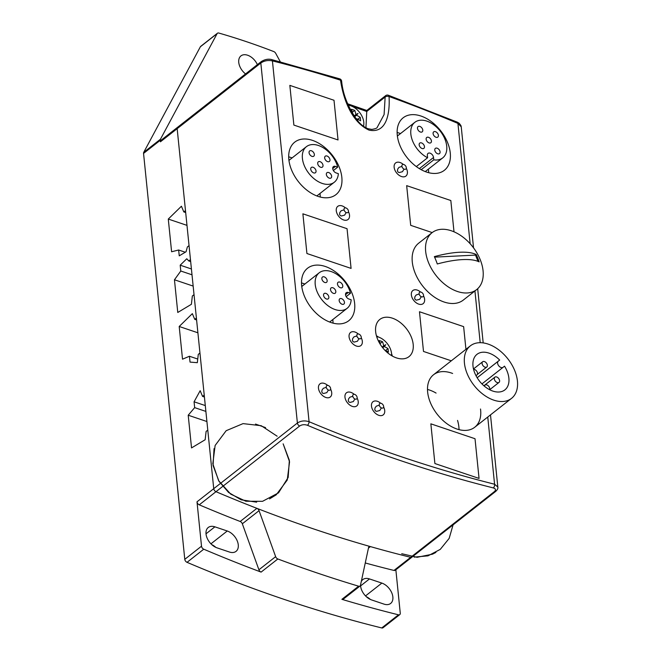 <?xml version="1.0" encoding="UTF-8"?>
<svg xmlns="http://www.w3.org/2000/svg" width="661" height="661" viewBox="0 0 661 661"><rect width="100%" height="100%" fill="white"/><g stroke="black" fill="none" stroke-linecap="round" stroke-linejoin="round"><path stroke-width="0.99" d="M490.495 414.877L497.824 487.017L494.577 484.224A1407.715 906.743 -128.1 0 1 309.075 421.71C304.729 420.346 300.829 420.784 297.392 423.015A2.784 1.793 51.9 0 0 299.64 426.023C301.937 424.544 304.539 424.296 307.456 425.287A2.784 1.388 -67.2 0 0 309.075 421.71L272.423 60.895A2.784 1.636 -75.9 0 0 271.431 59.515A2.784 1.636 -75.9 0 0 271.423 59.507A2.784 1.636 -75.9 0 0 271.382 59.498M470.145 243.735L457.924 123.409A2.784 1.388 112.8 0 0 457.329 122.161L459.255 123.301L460.94 125.59L461.238 126.813L457.924 123.409A1407.715 906.743 -128.1 0 0 389.04 96.523A2.784 1.487 -70.2 0 0 388.304 95.225A2.784 2.784 0 0 0 385.644 95.655A2.784 1.793 51.9 0 0 385.148 97.018A2.784 1.537 -4 0 1 389.04 96.523C390.023 112.593 386.982 133.943 369.028 130.11C350.611 121.69 342.861 96.704 340.539 80.179A1407.715 906.743 -128.1 0 0 272.423 60.895C268.126 60.011 264.26 60.713 260.822 63.002L297.392 423.015L213.734 488.686A2.784 1.793 51.9 0 0 215.99 491.693A1410.491 908.536 51.9 0 0 410.704 557.314A2.784 1.793 51.9 0 0 411.993 557.107A2.784 1.793 -128.1 0 1 410.704 557.314A1410.491 908.536 -128.1 0 1 370.391 546.589A2.784 1.793 51.9 0 0 369.028 546.771A2.784 1.793 51.9 0 0 368.565 547.556L360.485 585.241A2.784 1.793 -128.1 0 1 360.03 586.026A2.784 1.793 -128.1 0 1 358.626 586.2L341.894 599.329A2.784 1.793 -128.1 0 0 343.299 599.155L360.03 586.026M160.284 140.281A2.784 1.793 -128.1 0 1 160.458 139.223L217.114 33.612A2.784 1.793 -128.1 0 1 217.436 33.232L200.704 46.369A2.784 1.793 51.9 0 0 200.382 46.749L143.726 152.361A2.784 1.793 51.9 0 0 143.553 153.418L160.284 140.281L160.433 141.801L177.165 128.672L213.734 488.686L207.785 430.113L206.116 431.426L205.15 439.747L191.533 447.918L188.211 415.224L194.665 407.63L194.07 401.797L200.167 390.701L202.555 396.393L204.224 395.08L199.961 353.048L198.283 354.362L197.325 362.682L190.038 362.096L189.443 356.254L182.519 359.179L179.197 326.484L192.343 313.645L194.731 319.329L196.4 318.015L194.028 294.666L192.351 295.979L191.393 304.3L177.768 312.471L174.454 279.777L180.784 271.018L180.197 265.185L186.766 258.765L188.798 260.955L190.467 259.641L189.046 245.628L187.377 246.941L186.055 251.758L179.247 255.84L178.652 250.007L171.604 251.758L168.282 219.064L181.428 206.224L183.816 211.908L185.485 210.603L177.165 128.672A2.784 1.793 -128.1 0 1 177.66 127.226A2.784 1.793 51.9 0 0 177.165 128.672L260.822 63.002A2.784 1.793 51.9 0 1 261.31 61.556L261.31 61.556A2.784 1.793 51.9 0 1 261.326 61.547M497.824 487.017C498.179 488.322 497.46 489.793 495.651 491.437L495.651 491.437A2.784 1.793 51.9 0 1 494.362 491.644C496.13 489.983 495.783 488.735 493.321 487.925A2.784 1.636 104.1 0 0 494.577 484.224L487.752 417.033M349.52 215.172A8.345 5.371 -128.1 0 1 348.041 219.502A8.345 5.371 -128.1 0 1 338.663 216.254A8.345 5.371 -128.1 0 1 337.738 206.372A8.345 5.371 -128.1 0 1 345.447 207.86A8.345 5.371 51.9 0 0 337.738 206.372A8.345 5.371 51.9 0 0 338.663 216.254A8.345 5.371 51.9 0 0 348.041 219.502A8.345 5.371 51.9 0 0 349.52 215.172A8.345 5.371 51.9 0 0 348.43 211.66A8.345 5.371 -128.1 0 1 349.52 215.172M362.327 341.274A8.345 5.371 -128.1 0 1 360.848 345.604A8.345 5.371 -128.1 0 1 351.47 342.357A8.345 5.371 -128.1 0 1 350.553 332.475A8.345 5.371 -128.1 0 1 358.254 333.962A8.345 5.371 51.9 0 0 350.553 332.475A8.345 5.371 51.9 0 0 351.47 342.357A8.345 5.371 51.9 0 0 360.848 345.604A8.345 5.371 51.9 0 0 362.327 341.274A8.345 5.371 51.9 0 0 361.237 337.763A8.345 5.371 -128.1 0 1 362.327 341.274M358.221 401.607A8.345 5.371 -128.1 0 1 356.742 405.937A8.345 5.371 -128.1 0 1 347.364 402.698A8.345 5.371 -128.1 0 1 346.438 392.816A8.345 5.371 -128.1 0 1 354.147 394.303A8.345 5.371 51.9 0 0 346.438 392.816A8.345 5.371 51.9 0 0 347.364 402.698A8.345 5.371 51.9 0 0 356.742 405.937A8.345 5.371 51.9 0 0 358.221 401.607A8.345 5.371 51.9 0 0 357.13 398.104A8.345 5.371 -128.1 0 1 358.221 401.607M384.719 410.539A8.345 5.371 -128.1 0 1 383.24 414.868A8.345 5.371 -128.1 0 1 373.87 411.629A8.345 5.371 -128.1 0 1 372.944 401.748A8.345 5.371 -128.1 0 1 380.645 403.235A8.345 5.371 51.9 0 0 372.944 401.748A8.345 5.371 51.9 0 0 373.87 411.629A8.345 5.371 51.9 0 0 383.24 414.868A8.345 5.371 51.9 0 0 384.719 410.539A8.345 5.371 51.9 0 0 383.628 407.027A8.345 5.371 -128.1 0 1 384.719 410.539M331.715 392.684A8.345 5.371 -128.1 0 1 330.244 397.013A8.345 5.371 -128.1 0 1 320.866 393.766A8.345 5.371 -128.1 0 1 319.941 383.884A8.345 5.371 -128.1 0 1 327.649 385.371A8.345 5.371 51.9 0 0 319.941 383.884A8.345 5.371 51.9 0 0 320.866 393.766A8.345 5.371 51.9 0 0 330.244 397.013A8.345 5.371 51.9 0 0 331.715 392.684A8.345 5.371 51.9 0 0 330.632 389.172A8.345 5.371 -128.1 0 1 331.715 392.684M424.61 299.334A8.345 5.371 -128.1 0 1 423.131 303.663A8.345 5.371 -128.1 0 1 413.753 300.425A8.345 5.371 -128.1 0 1 412.828 290.543A8.345 5.371 -128.1 0 1 420.536 292.03A8.345 5.371 51.9 0 0 412.828 290.543A8.345 5.371 51.9 0 0 413.753 300.425A8.345 5.371 51.9 0 0 423.131 303.663A8.345 5.371 51.9 0 0 424.61 299.334A8.345 5.371 51.9 0 0 423.519 295.822A8.345 5.371 -128.1 0 1 424.61 299.334M407.383 171.744A8.345 5.371 -128.1 0 1 405.912 176.074A8.345 5.371 -128.1 0 1 396.534 172.835A8.345 5.371 -128.1 0 1 395.609 162.953A8.345 5.371 -128.1 0 1 403.309 164.44A8.345 5.371 51.9 0 0 395.609 162.953A8.345 5.371 51.9 0 0 396.534 172.835A8.345 5.371 51.9 0 0 405.912 176.074A8.345 5.371 51.9 0 0 407.383 171.744A8.345 5.371 51.9 0 0 406.292 168.233A8.345 5.371 -128.1 0 1 407.383 171.744M351.082 268.399L306.919 253.518L302.887 213.817L347.05 228.698L351.082 268.399L306.919 253.518L302.887 213.817L347.05 228.698L351.082 268.399M451.298 360.807L423.503 351.445L419.471 311.744L463.634 326.625L465.939 349.314L463.634 326.625L419.471 311.744L423.503 351.445L451.298 360.807M479.051 478.415L434.888 463.535L430.856 423.833L475.019 438.722L479.051 478.415L434.888 463.535L430.856 423.833L475.019 438.722L479.051 478.415M432.195 232.581L410.696 225.343L406.664 185.642L450.827 200.523L454.008 231.813L450.827 200.523L406.664 185.642L410.696 225.343L432.195 232.581M338.035 139.967L293.872 125.078L289.84 85.376L334.003 100.265L338.035 139.967L293.872 125.078L289.84 85.376L334.003 100.265L338.035 139.967M341.836 177.33A33.364 21.491 -128.1 0 1 335.937 194.64A33.364 21.491 -128.1 0 1 298.425 181.668A33.364 21.491 -128.1 0 1 294.732 142.148A33.364 21.491 -128.1 0 1 322.956 146.007A33.364 21.491 -128.1 0 1 341.836 177.33M480.522 409.01A33.364 21.491 -128.1 0 1 480.63 409.936A33.364 21.491 -128.1 0 1 474.73 427.254A33.364 21.491 -128.1 0 1 437.227 414.273A33.364 21.491 -128.1 0 1 433.525 374.762A33.364 21.491 -128.1 0 1 452.62 373.465M450.265 152.972A33.364 21.491 -128.1 0 1 444.366 170.29A33.364 21.491 -128.1 0 1 406.854 157.318A33.364 21.491 -128.1 0 1 403.16 117.798A33.364 21.491 -128.1 0 1 431.385 121.657A33.364 21.491 -128.1 0 1 450.265 152.972M354.643 303.432A33.364 21.491 -128.1 0 1 348.744 320.742A33.364 21.491 -128.1 0 1 311.24 307.77A33.364 21.491 -128.1 0 1 307.539 268.25A33.364 21.491 -128.1 0 1 335.763 272.109A33.364 21.491 -128.1 0 1 354.643 303.432M413.183 344.356A23.639 15.228 -128.1 0 1 409.01 356.626A23.639 15.228 -128.1 0 1 382.438 347.43A23.639 15.228 -128.1 0 1 379.819 319.437A23.639 15.228 -128.1 0 1 399.814 322.171A23.639 15.228 -128.1 0 1 413.183 344.356M365.946 127.796L366.748 111.461C366.69 110.197 366.805 110.131 367.095 111.279M385.652 95.647L366.797 110.47M320.238 197.028A33.364 21.491 51.9 0 0 320.081 194.4A33.364 21.491 51.9 0 0 319.974 193.475M292.071 157.929A33.364 21.491 51.9 0 0 288.683 156.839M459.031 429.642A33.364 21.491 51.9 0 0 458.883 427.014A33.364 21.491 51.9 0 0 457.544 420.421M436.078 393.08A33.364 21.491 51.9 0 0 427.477 389.445M428.667 172.678A33.364 21.491 51.9 0 0 428.51 170.051A33.364 21.491 51.9 0 0 428.402 169.125M400.5 133.58A33.364 21.491 51.9 0 0 397.112 132.481M333.045 323.13A33.364 21.491 51.9 0 0 332.896 320.502A33.364 21.491 51.9 0 0 332.789 319.577M304.878 284.032A33.364 21.491 51.9 0 0 301.49 282.941M392.337 356.048A23.639 15.228 51.9 0 0 391.568 353.676M378.546 337.085A23.639 15.228 51.9 0 0 376.415 335.771M217.436 33.232A2.784 1.793 -128.1 0 1 218.808 33.05A709.071 456.726 -128.1 0 1 273.803 51.583A2.784 1.793 -128.1 0 1 275.728 53.367L280.297 61.779M398.484 614.813L381.752 627.95A2.784 1.793 51.9 0 0 383.041 627.743L399.773 614.614A2.784 1.793 -128.1 0 1 398.484 614.813A1410.491 908.536 -128.1 0 1 341.894 599.329M381.752 627.95A1410.491 908.536 -128.1 0 1 187.038 562.329L203.762 549.2A2.784 1.793 -128.1 0 1 201.514 546.193L184.783 559.322A2.784 1.793 51.9 0 0 187.038 562.329M143.553 153.418L184.783 559.322M215.808 547.358A12.509 8.056 51.9 0 0 211.768 544.623M370.391 599.453A12.509 8.056 51.9 0 0 366.351 596.718M203.762 549.2A1410.491 908.536 -128.1 0 0 261.103 572.104A2.784 1.793 -128.1 0 1 258.914 569.782L242.331 523.785L259.062 510.656A2.784 1.793 51.9 0 0 256.898 508.342A1410.491 908.536 -128.1 0 1 215.99 491.693A2.784 1.793 -128.1 0 1 213.734 488.686L197.003 501.823L201.514 546.193M242.331 523.785A2.784 1.793 51.9 0 0 240.174 521.479A1410.491 908.536 51.9 0 1 199.258 504.83A2.784 1.793 -128.1 0 1 197.003 501.823M261.103 572.104L277.835 558.975A2.784 1.793 -128.1 0 1 275.645 556.653L258.914 569.782M259.062 510.656L275.645 556.653M277.835 558.975A1410.491 908.536 51.9 0 0 358.626 586.2M361.286 581.531A12.509 8.056 -128.1 0 1 362.823 579.59A12.509 8.056 -128.1 0 1 369.482 578.929L381.851 583.093A12.509 8.056 -128.1 0 1 391.717 592.727A12.509 8.056 -128.1 0 1 390.643 603.443A12.509 8.056 -128.1 0 1 383.983 604.113L371.622 599.94A12.509 8.056 -128.1 0 1 360.559 584.919M395.856 569.782L400.26 613.168A2.784 1.793 -128.1 0 1 399.773 614.614M495.651 491.437L395.261 570.245A2.784 1.793 -128.1 0 1 393.973 570.443A1410.491 908.536 51.9 0 1 365.26 562.965M160.433 141.801A2.784 1.793 -128.1 0 1 160.929 140.363L177.66 127.226A2.784 1.793 -128.1 0 1 178.949 127.019M217.039 547.853A12.509 8.056 -128.1 0 1 207.174 538.219A12.509 8.056 -128.1 0 1 208.24 527.495A12.509 8.056 -128.1 0 1 214.899 526.834L227.268 530.998A12.509 8.056 -128.1 0 1 237.125 540.632A12.509 8.056 -128.1 0 1 236.06 551.348A12.509 8.056 -128.1 0 1 229.4 552.018L217.039 547.853M245.553 73.925A12.509 8.056 -128.1 0 1 240.959 55.888A12.509 8.056 -128.1 0 1 247.619 55.227A12.509 8.056 -128.1 0 1 257.385 64.638M204.423 397.03L202.555 396.393M196.598 319.965L194.731 319.329M190.665 261.582L188.798 260.955M185.683 212.545L183.816 211.908M192.012 274.802L180.784 271.018M193.152 286.081L174.454 279.777M191.417 268.969L180.197 265.185M205.885 411.415L194.665 407.63M206.91 421.528L188.211 415.224M205.29 405.573L194.07 401.797M197.746 359.055L189.443 356.254M197.903 332.789L179.197 326.484M185.262 252.229L178.652 250.007M186.989 225.368L168.282 219.064M406.308 167.63A2.784 1.793 -128.1 0 1 403.202 168.538A2.784 1.793 -128.1 0 1 402.797 164.49A2.784 1.793 -128.1 0 1 406.308 167.63M348.446 211.057A2.784 1.793 -128.1 0 1 345.339 211.958A2.784 1.793 -128.1 0 1 344.926 207.918A2.784 1.793 -128.1 0 1 348.446 211.057M423.536 295.219A2.784 1.793 -128.1 0 1 420.429 296.128A2.784 1.793 -128.1 0 1 420.016 292.079A2.784 1.793 -128.1 0 1 423.536 295.219M361.253 337.16A2.784 1.793 -128.1 0 1 358.146 338.06A2.784 1.793 -128.1 0 1 357.733 334.02A2.784 1.793 -128.1 0 1 361.253 337.16M383.644 406.424A2.784 1.793 -128.1 0 1 380.538 407.333A2.784 1.793 -128.1 0 1 380.133 403.284A2.784 1.793 -128.1 0 1 383.644 406.424M357.147 397.492A2.784 1.793 -128.1 0 1 354.04 398.401A2.784 1.793 -128.1 0 1 353.627 394.361A2.784 1.793 -128.1 0 1 357.147 397.492M330.649 388.569A2.784 1.793 -128.1 0 1 327.542 389.469A2.784 1.793 -128.1 0 1 327.129 385.429A2.784 1.793 -128.1 0 1 330.649 388.569M433.773 159.838L433.533 157.492A3.892 2.504 51.9 0 0 431.336 153.839A3.892 2.504 51.9 0 0 428.039 153.385A3.892 2.504 51.9 0 0 427.353 155.409L427.593 157.756A22.598 14.559 -128.1 0 1 412.224 139.967A22.598 14.559 -128.1 0 1 414.827 122.326A22.598 14.559 -128.1 0 1 440.226 131.118A22.598 14.559 -128.1 0 1 442.738 157.88A22.598 14.559 -128.1 0 1 433.773 159.838L421.214 169.695M416.339 166.58L427.593 157.756M420.421 132.018A3.338 2.148 51.9 0 0 422.197 131.845A3.338 2.148 51.9 0 0 421.825 127.887A3.338 2.148 51.9 0 0 418.074 126.59A3.338 2.148 51.9 0 0 417.785 129.449A3.338 2.148 51.9 0 0 420.421 132.018M436.037 137.281A3.338 2.148 51.9 0 0 437.813 137.1A3.338 2.148 51.9 0 0 437.442 133.15A3.338 2.148 51.9 0 0 433.69 131.853A3.338 2.148 51.9 0 0 433.401 134.712A3.338 2.148 51.9 0 0 436.037 137.281M437.714 153.79A3.338 2.148 51.9 0 0 439.491 153.616A3.338 2.148 51.9 0 0 439.119 149.667A3.338 2.148 51.9 0 0 435.368 148.37A3.338 2.148 51.9 0 0 435.078 151.229A3.338 2.148 51.9 0 0 437.714 153.79M429.063 142.908A3.338 2.148 51.9 0 0 430.84 142.726A3.338 2.148 51.9 0 0 430.476 138.777A3.338 2.148 51.9 0 0 426.725 137.48A3.338 2.148 51.9 0 0 426.436 140.339A3.338 2.148 51.9 0 0 429.063 142.908M422.098 148.527A3.338 2.148 51.9 0 0 423.866 148.345A3.338 2.148 51.9 0 0 423.503 144.395A3.338 2.148 51.9 0 0 419.752 143.098A3.338 2.148 51.9 0 0 419.462 145.957A3.338 2.148 51.9 0 0 422.098 148.527M337.697 167.142L335.482 166.398A3.892 2.504 51.9 0 0 333.408 166.605A3.892 2.504 51.9 0 0 333.078 169.943A3.892 2.504 51.9 0 0 336.143 172.934L338.358 173.686A22.598 14.559 -128.1 0 1 334.309 182.229A22.598 14.559 -128.1 0 1 308.902 173.446A22.598 14.559 -128.1 0 1 306.398 146.684A22.598 14.559 -128.1 0 1 323.997 148.238A22.598 14.559 -128.1 0 1 337.697 167.142L333.375 170.538M316.041 170.976A3.338 2.148 51.9 0 0 314.149 167.844A3.338 2.148 51.9 0 0 311.323 167.464A3.338 2.148 51.9 0 0 311.695 171.414A3.338 2.148 51.9 0 0 315.446 172.711A3.338 2.148 51.9 0 0 316.041 170.976M314.355 154.459A3.338 2.148 51.9 0 0 312.471 151.328A3.338 2.148 51.9 0 0 309.645 150.948A3.338 2.148 51.9 0 0 310.017 154.897A3.338 2.148 51.9 0 0 313.768 156.194A3.338 2.148 51.9 0 0 314.355 154.459M329.971 159.722A3.338 2.148 51.9 0 0 328.087 156.591A3.338 2.148 51.9 0 0 325.262 156.211A3.338 2.148 51.9 0 0 325.633 160.16A3.338 2.148 51.9 0 0 329.385 161.458A3.338 2.148 51.9 0 0 329.971 159.722M323.006 165.349A3.338 2.148 51.9 0 0 321.114 162.218A3.338 2.148 51.9 0 0 318.296 161.829A3.338 2.148 51.9 0 0 318.66 165.779A3.338 2.148 51.9 0 0 322.411 167.084A3.338 2.148 51.9 0 0 323.006 165.349M331.648 176.239A3.338 2.148 51.9 0 0 329.756 173.108A3.338 2.148 51.9 0 0 326.939 172.719A3.338 2.148 51.9 0 0 327.302 176.669A3.338 2.148 51.9 0 0 331.054 177.966A3.338 2.148 51.9 0 0 331.648 176.239M350.504 293.244L348.289 292.501A3.892 2.504 51.9 0 0 346.215 292.707A3.892 2.504 51.9 0 0 345.885 296.045A3.892 2.504 51.9 0 0 348.95 299.036L351.173 299.788A22.598 14.559 -128.1 0 1 347.116 308.332A22.598 14.559 -128.1 0 1 321.717 299.549A22.598 14.559 -128.1 0 1 319.205 272.786A22.598 14.559 -128.1 0 1 336.813 274.34A22.598 14.559 -128.1 0 1 350.504 293.244L346.19 296.64M328.848 297.078A3.338 2.148 51.9 0 0 326.955 293.947A3.338 2.148 51.9 0 0 324.138 293.567A3.338 2.148 51.9 0 0 324.501 297.516A3.338 2.148 51.9 0 0 328.253 298.813A3.338 2.148 51.9 0 0 328.848 297.078M327.162 280.561A3.338 2.148 51.9 0 0 325.278 277.43A3.338 2.148 51.9 0 0 322.452 277.05A3.338 2.148 51.9 0 0 322.824 280.999A3.338 2.148 51.9 0 0 326.575 282.297A3.338 2.148 51.9 0 0 327.162 280.561M342.778 285.825A3.338 2.148 51.9 0 0 340.894 282.693A3.338 2.148 51.9 0 0 338.068 282.313A3.338 2.148 51.9 0 0 338.44 286.263A3.338 2.148 51.9 0 0 342.191 287.56A3.338 2.148 51.9 0 0 342.778 285.825M335.813 291.451A3.338 2.148 51.9 0 0 333.921 288.32A3.338 2.148 51.9 0 0 331.103 287.932A3.338 2.148 51.9 0 0 331.475 291.889A3.338 2.148 51.9 0 0 335.226 293.187A3.338 2.148 51.9 0 0 335.813 291.451M344.455 302.341A3.338 2.148 51.9 0 0 342.572 299.21A3.338 2.148 51.9 0 0 339.746 298.822A3.338 2.148 51.9 0 0 340.118 302.771A3.338 2.148 51.9 0 0 343.869 304.068A3.338 2.148 51.9 0 0 344.455 302.341M363.484 126.276A14.773 9.518 51.9 0 0 363.79 122.178A14.773 9.518 51.9 0 0 348.264 105.248M354.197 116.22L358.022 113.444A27.795 2.041 138.3 0 1 356.453 115.287A27.729 14.864 -5.8 0 1 360.237 117.336A26.523 14.476 108.6 0 1 360.468 119.054A26.523 14.476 108.6 0 1 360.592 120.839A27.729 14.864 174.2 0 0 356.808 118.782A27.795 21.193 58.8 0 1 358.188 121.426M357.039 120.071A27.795 21.169 -136.6 0 0 356.37 119.137A27.729 15.129 108.6 0 1 356.37 119.244M354.073 116.047L355.907 114.601A27.795 1.669 -35.2 0 1 358.022 113.444M355.444 115.468L354.42 116.551M356.453 115.287L354.56 116.766M356.37 119.137L356.808 118.782M352.594 113.485A27.729 15.129 -71.4 0 0 351.421 109.296A26.523 14.22 -5.8 0 1 354.734 110.412A27.729 15.129 108.6 0 1 355.907 114.601M357.816 119.244L360.237 117.336M354.734 110.412L352.346 112.279M391.585 355.61A14.773 9.518 51.9 0 0 391.543 353.453A14.773 9.518 51.9 0 0 376.663 336.606M380.282 344.373A27.729 15.129 -71.4 0 0 379.183 340.564A26.523 14.22 -5.8 0 1 382.496 341.687A27.729 15.129 108.6 0 1 383.669 345.877A27.795 1.669 -35.2 0 1 385.776 344.72A27.795 2.041 138.3 0 1 384.206 346.554A27.729 14.864 -5.8 0 1 387.999 348.611A26.523 14.476 108.6 0 1 388.222 350.322A26.523 14.476 108.6 0 1 388.354 352.115A27.729 14.864 174.2 0 0 384.818 350.173M382.157 347.066L383.669 345.877M382.314 347.273L385.776 344.72M383.206 346.736L382.488 347.496M384.206 346.554L382.694 347.752M387.999 348.611L385.57 350.52M380.108 343.555L382.496 341.687M486.405 363.029A3.338 2.148 -128.1 0 1 486.793 367.004A3.338 2.148 -128.1 0 1 483.042 365.707A3.338 2.148 -128.1 0 1 482.67 361.749A3.338 2.148 -128.1 0 1 486.405 363.029M498.634 378.423A3.338 2.148 -128.1 0 1 499.022 382.397A3.338 2.148 -128.1 0 1 495.271 381.1A3.338 2.148 -128.1 0 1 494.899 377.15A3.338 2.148 -128.1 0 1 498.634 378.423M484.455 386.231A3.338 2.148 -128.1 0 1 485.042 385.099A3.338 2.148 -128.1 0 1 488.776 386.379A3.338 2.148 -128.1 0 1 489.627 389.701M473.59 369.4A3.338 2.148 -128.1 0 1 476.548 370.978A3.338 2.148 -128.1 0 1 476.936 374.952A3.338 2.148 -128.1 0 1 475.788 375.266M503.112 367.285L504.517 366.153A22.598 14.559 -128.1 0 1 504.888 389.883A22.598 14.559 -128.1 0 1 479.489 381.1A22.598 14.559 -128.1 0 1 476.986 354.337A22.598 14.559 -128.1 0 1 499.675 360.055L498.27 361.187A3.892 2.504 51.9 0 0 498.733 365.797A3.892 2.504 51.9 0 0 503.095 367.301A3.892 2.504 51.9 0 0 503.112 367.285M499.675 360.055L477.151 377.737M507.665 358.609A33.364 21.491 51.9 0 0 470.335 345.868A33.364 21.491 51.9 0 0 474.028 385.38A33.364 21.491 51.9 0 0 511.54 398.36A33.364 21.491 51.9 0 0 507.665 358.609M476.226 254.543A57.292 39.875 87.1 0 1 479.159 261.888A64.167 20.351 158.2 0 0 437.285 263.97A57.292 39.875 -92.9 0 0 434.351 256.625A64.167 20.351 -21.8 0 1 476.226 254.543L475.515 255.096L434.583 257.137M478.027 261.376L475.515 255.096M428.452 262.417A36.148 23.284 51.9 0 0 476.697 289.559A36.148 23.284 51.9 0 0 472.689 246.751A36.148 23.284 51.9 0 0 432.054 232.697A36.148 23.284 51.9 0 0 428.452 262.417M432.054 232.697L418.669 243.198A36.148 23.284 51.9 0 0 415.067 272.927A36.148 23.284 51.9 0 0 463.311 300.069L476.697 289.559M271.423 59.507L339.696 78.841A2.784 1.545 107.5 0 1 340.539 80.179A2.784 1.438 -7.5 0 1 341.621 81.129A2.784 1.438 -7.5 0 1 341.63 81.196M474.937 290.939L480.2 342.704M199.258 504.83L299.64 426.023M494.362 491.644L393.973 570.443M307.456 425.287A1410.491 908.536 51.9 0 0 493.321 487.925M366.748 111.461L385.148 97.018L384.099 114.56L377.092 127.581M348.165 105.016A1407.715 906.743 -128.1 0 1 349.347 105.413M352.387 106.462A1407.715 906.743 -128.1 0 1 366.748 111.494M200.382 46.749L217.114 33.612M160.458 139.223L143.726 152.361M256.898 508.342L240.174 521.479M368.441 548.118L370.391 546.589M369.482 578.929L360.6 585.902M381.851 583.093L365.525 595.916M214.899 526.834L206.017 533.807M227.268 530.998L210.942 543.821M419.355 168.621L433.533 157.492M332.714 168.563L335.482 166.398M345.521 294.666L348.289 292.501M503.079 367.309L481.943 383.901L503.095 367.301M498.27 361.187L477.168 377.753M271.431 59.515C268.168 58.746 264.788 59.424 261.31 61.556L177.66 127.226M461.238 126.805L473.532 247.85M477.68 288.717L483.183 342.91M457.329 122.161L388.304 95.225M377.183 127.507C376.877 128.234 375.076 128.87 371.796 129.416L368.02 128.713C364.285 127.243 360.832 124.607 357.651 120.806C348.273 107.9 342.927 94.672 341.621 81.129A2.784 2.784 0 0 0 339.696 78.841M347.645 103.785L366.781 110.461M404.045 169.1L402.483 171.695L399.227 172.571L398.021 172.067L397.435 170.819L397.715 169.067L399.004 167.349L401.938 166.415M346.182 212.528L344.621 215.122L341.365 215.998L340.159 215.494L339.564 214.247L339.845 212.495L341.142 210.776L344.067 209.834M421.272 296.698L419.71 299.284L416.455 300.16L415.248 299.656L414.662 298.408L414.934 296.657L416.232 294.938L419.165 294.005M358.989 338.63L357.427 341.225L354.172 342.101L352.966 341.597L352.379 340.349L352.652 338.597L353.949 336.879L356.882 335.937M381.38 407.903L379.819 410.489L376.563 411.365L375.357 410.861L374.77 409.613L375.051 407.862L376.34 406.143L379.274 405.21M354.883 398.971L353.321 401.558L350.066 402.433L348.859 401.938L348.264 400.682L348.545 398.93L349.843 397.22L352.776 396.278M328.385 390.04L326.815 392.626L323.568 393.502L322.353 393.006L321.767 391.75L322.047 390.007L323.345 388.288L326.27 387.346M425.279 171.579L442.738 157.88M397.368 136.034L414.827 122.326M316.842 195.937L334.309 182.229M288.94 160.392L306.398 146.684M329.657 322.039L347.116 308.332M301.747 286.494L319.205 272.786M277.157 436.21L261.252 425.717L243.058 423.618L226.169 430.699L215.131 445.464L212.817 463.749L218.642 480.737L230.722 494.139L245.867 501.236L262.541 501.319L278.537 492.833L288.146 477.482L289.361 460.345L283.139 443.837L289.559 461.775L287.238 480.06L276.207 494.825L269.531 498.906M265.557 427.609L255.51 424.073M214.04 448.645L213.057 465.493L219.031 481.373L228.582 492.445L241.125 499.807L256.642 502.17M401.731 553.711L417.074 557.297L432.517 554.174L435.913 552.422M414.174 557.124L427.981 555.851L440.259 549.382L449.158 538.401L453.082 524.851M477.366 374.399L486.793 367.004M473.483 368.97L482.67 361.749M489.677 389.726L499.022 382.397M483.918 385.768L494.899 377.15M484.05 385.884L485.042 385.099M476.003 375.688L476.936 374.952M470.335 345.868L433.525 374.762M511.54 398.36L474.73 427.254"/></g></svg>
